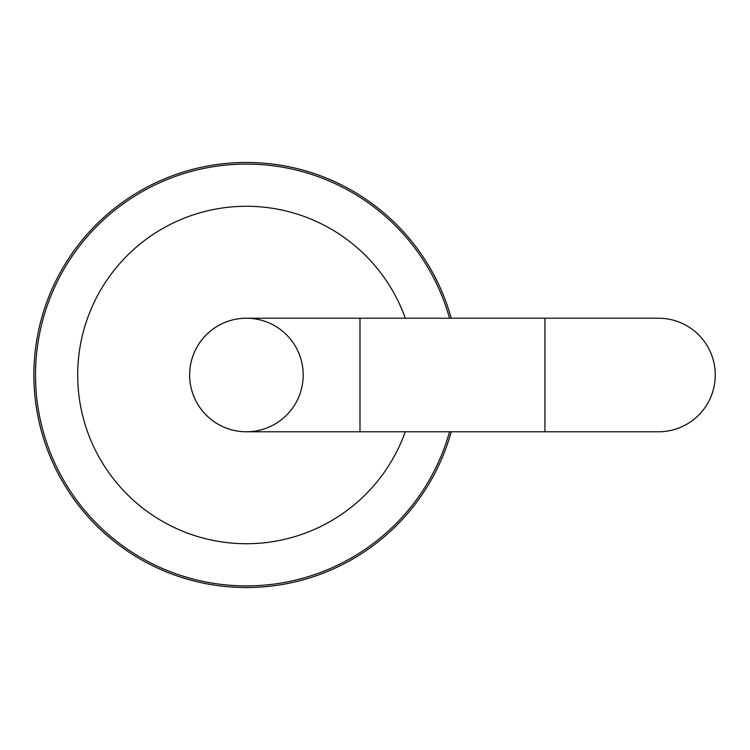 <?xml version="1.0" encoding="UTF-8"?>
<svg xmlns="http://www.w3.org/2000/svg" width="750" height="750" viewBox="0 0 750 750"><rect width="100%" height="100%" fill="white"/><g stroke="black" fill="none" stroke-linecap="round" stroke-linejoin="round"><path stroke-width="1.12" d="M451.219 431.784A212.531 212.531 0 0 1 124.003 548.747A212.531 212.531 0 0 1 124.003 201.253A212.531 212.531 0 0 1 451.219 318.216M449.531 431.784A210.909 210.909 0 0 1 124.819 547.331A210.909 210.909 0 0 1 124.819 202.669A210.909 210.909 0 0 1 449.531 318.216A210.909 210.909 0 0 0 124.819 202.669A210.909 210.909 0 0 0 124.819 547.331A210.909 210.909 0 0 0 449.531 431.784M303.197 375A56.784 56.784 0 0 0 218.025 325.828A56.784 56.784 0 0 0 218.025 424.172A56.784 56.784 0 0 0 303.197 375M246.412 318.216A56.784 56.784 0 0 0 189.628 375A56.784 56.784 0 0 0 246.412 431.784A56.784 56.784 0 0 1 189.628 375A56.784 56.784 0 0 1 246.412 318.216L544.931 318.216L544.931 431.784L658.5 431.784A56.784 56.784 0 0 0 715.275 375A56.784 56.784 0 0 0 658.5 318.216L544.931 318.216M405.3 431.784A168.731 168.731 0 0 1 145.922 510.534A168.731 168.731 0 0 1 145.922 239.466A168.731 168.731 0 0 1 405.3 318.216M246.412 431.784L359.981 431.784L359.981 318.216M359.981 431.784L544.931 431.784"/></g></svg>
